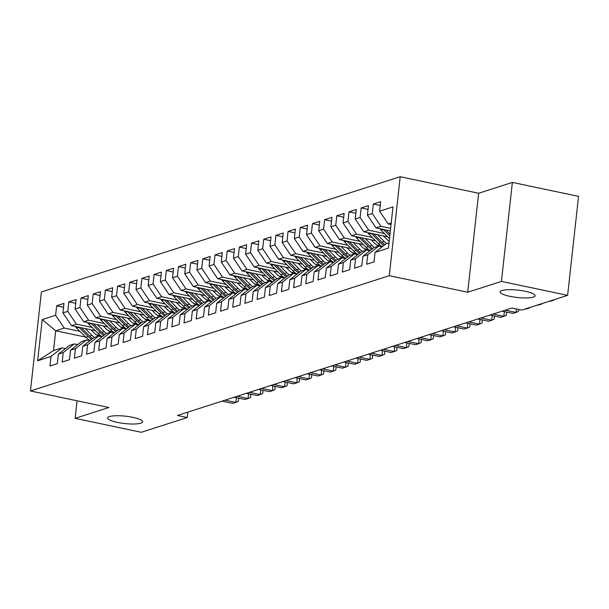 <?xml version="1.0" encoding="UTF-8"?>
<svg xmlns="http://www.w3.org/2000/svg" width="609" height="609" viewBox="0 0 609 609"><rect width="100%" height="100%" fill="white"/><g stroke="black" fill="none" stroke-linecap="round" stroke-linejoin="round"><path stroke-width="0.91" d="M132.952 417.371A17.615 3.692 6.3 0 1 142.666 421.809A17.615 3.692 6.3 0 1 117.362 422.38A17.615 3.692 6.3 0 1 107.648 417.941A17.615 3.692 6.3 0 1 132.952 417.371M525.4 291.308A17.615 3.692 6.3 0 1 535.113 295.746A17.615 3.692 6.3 0 1 509.809 296.317A17.615 3.692 6.3 0 1 500.096 291.878A17.615 3.692 6.3 0 1 525.4 291.308M400.204 176.709L41.382 291.97L30.45 390.963L389.28 275.694L400.204 176.709L478.636 193.251L467.704 292.236L501.443 281.396L512.375 182.411L478.636 193.251M512.375 182.411L578.55 196.364L567.618 295.357L501.443 281.396M85.625 337.089L55.701 330.778L42.211 319.573L37.659 360.772L51.057 356.471L50.007 365.971L57.315 363.619L58.365 354.126L63.237 352.558L62.187 362.058L69.495 359.706L70.545 350.213L75.417 348.645L74.367 358.145L81.675 355.793L82.725 346.3L87.597 344.732L86.547 354.232L93.855 351.88L94.905 342.387L99.777 340.819L98.727 350.32L106.035 347.967L107.085 338.475L111.957 336.906L110.907 346.407L118.215 344.055L119.265 334.562L124.137 332.994L123.087 342.494L130.395 340.149L131.445 330.649L136.317 329.081L135.274 338.581L142.582 336.237L143.625 326.736L148.497 325.168L147.454 334.668L154.762 332.324L155.805 322.823L160.677 321.255L159.634 330.756L166.942 328.411L167.985 318.91L172.857 317.342L171.814 326.843L179.122 324.498L180.165 314.998L185.037 313.429L183.994 322.93L191.302 320.585L192.345 311.085L197.217 309.524L196.174 319.017L203.482 316.672L204.525 307.172L209.397 305.611L208.354 315.104L215.662 312.76L216.705 303.259L221.577 301.699L220.534 311.191L227.842 308.847L228.885 299.346L233.757 297.786L232.714 307.279L240.022 304.934L241.065 295.434L245.937 293.873L244.894 303.366L252.202 301.021L253.245 291.521L258.117 289.96L257.074 299.453L264.382 297.108L265.425 287.608L270.305 286.047L269.254 295.54L276.562 293.195L277.613 283.695L282.485 282.134L281.434 291.627L288.742 289.283L289.793 279.782L294.665 278.222L293.614 287.722L300.922 285.37L301.973 275.877L306.845 274.309L305.794 283.809L313.102 281.457L314.153 271.964L319.025 270.396L317.974 279.896L325.282 277.544L326.333 268.051L331.205 266.483L330.154 275.984L337.462 273.631L338.513 264.139L343.385 262.57L342.334 272.071L349.642 269.718L350.693 260.226L355.565 258.658L354.514 268.158L361.822 265.806L362.873 256.313L367.745 254.745L366.694 264.245L374.002 261.893L375.053 252.4L388.451 248.091L392.995 206.893L379.597 211.201L380.648 201.701L373.34 204.045L372.289 213.546L367.417 215.106L368.468 205.614L361.16 207.958L360.109 217.459L355.237 219.019L356.288 209.526L348.98 211.871L347.929 221.371L343.057 222.932L344.108 213.439L336.8 215.784L335.749 225.284L330.877 226.845L331.928 217.352L324.62 219.697L323.569 229.197L318.697 230.758L319.748 221.265L312.44 223.61L311.389 233.11L306.517 234.671L307.568 225.178L300.26 227.522L299.209 237.023L294.337 238.583L295.388 229.091L288.08 231.435L287.029 240.936L282.157 242.496L283.208 233.003L275.9 235.348L274.849 244.848L269.977 246.409L271.028 236.916L263.72 239.261L262.669 248.761L257.797 250.322L258.848 240.821L251.54 243.174L250.489 252.666L245.617 254.235L246.668 244.734L239.36 247.087L238.309 256.579L233.437 258.147L234.488 248.647L227.18 250.999L226.129 260.492L221.257 262.06L222.308 252.56L215 254.912L213.949 264.405L209.077 265.973L210.128 256.473L202.82 258.825L201.769 268.318L196.897 269.886L197.948 260.386L190.64 262.738L189.589 272.231L184.717 273.799L185.768 264.298L178.46 266.651L177.409 276.143L172.537 277.712L173.588 268.211L166.28 270.563L165.229 280.056L160.357 281.624L161.408 272.124L154.1 274.469L153.049 283.969L148.177 285.537L149.228 276.037L141.912 278.382L140.869 287.882L135.997 289.45L137.04 279.95L129.732 282.294L128.689 291.795L123.817 293.363L124.86 283.863L117.552 286.207L116.509 295.708L111.637 297.276L112.68 287.775L105.372 290.12L104.329 299.62L99.457 301.189L100.5 291.688L93.192 294.033L92.149 303.533L87.277 305.094L88.32 295.601L81.012 297.946L79.969 307.446L75.097 309.007L76.14 299.514L68.832 301.858L67.789 311.359L62.917 312.919L63.96 303.427L56.652 305.771L63.542 307.225M42.211 319.573L55.609 315.272L56.652 305.771M567.618 295.357L521.7 310.103L511.895 308.04L177.432 415.475L187.237 417.538L187.831 412.133M95.362 330.717L71.535 325.693L76.407 324.125L92.104 327.436M112.962 331.836L108.539 330.9M62.917 312.919L71.535 325.693M67.789 311.359L76.407 324.125M37.659 360.772L53.516 350.578L62.042 347.838L65.452 348.554M51.057 356.471L62.042 347.838M107.542 326.805L83.715 321.78L88.587 320.212L104.284 323.524M125.142 327.924L120.719 326.987M75.097 309.007L83.715 321.78M79.969 307.446L88.587 320.212M58.365 354.126L69.35 345.486L74.222 343.925L77.632 344.641M63.237 352.558L74.222 343.925M119.722 322.892L95.895 317.868L100.767 316.299L116.464 319.611M137.322 324.011L132.899 323.075M87.277 305.094L95.895 317.868M92.149 303.533L100.767 316.299M70.545 350.213L81.53 341.573L86.402 340.012L89.812 340.728M75.417 348.645L86.402 340.012M131.902 318.979L108.075 313.955L112.947 312.387L128.644 315.698M149.502 320.098L145.079 319.162M99.457 301.189L108.075 313.955M104.329 299.62L112.947 312.387M82.725 346.3L93.71 337.668L98.582 336.099L101.992 336.815M87.597 344.732L98.582 336.099M144.082 315.066L120.255 310.042L125.127 308.474L140.824 311.785M161.682 316.185L157.259 315.249M111.637 297.276L120.255 310.042M116.509 295.708L125.127 308.474M94.905 342.387L105.89 333.755L110.762 332.187L114.172 332.902M99.777 340.819L110.762 332.187M156.262 311.153L132.435 306.129L137.307 304.561L153.004 307.872M173.862 312.272L169.439 311.336M123.817 293.363L132.435 306.129M128.689 291.795L137.307 304.561M107.085 338.475L118.07 329.842L122.942 328.274L126.352 328.989M111.957 336.906L122.942 328.274M168.442 307.24L144.615 302.216L149.487 300.648L165.184 303.96M186.042 308.36L181.619 307.431M135.997 289.45L144.615 302.216M140.869 287.882L149.487 300.648M119.265 334.562L130.25 325.929L135.122 324.361L138.532 325.077M124.137 332.994L135.122 324.361M180.622 303.328L156.795 298.303L161.667 296.735L177.364 300.047M198.222 304.447L193.799 303.518M148.177 285.537L156.795 298.303M153.049 283.969L161.667 296.735M131.445 330.649L142.43 322.016L147.302 320.448L150.712 321.171M136.317 329.081L147.302 320.448M192.802 299.415L168.975 294.391L173.847 292.83L189.544 296.134M210.402 300.534L205.979 299.605M160.357 281.624L168.975 294.391M165.229 280.056L173.847 292.83M143.625 326.736L154.61 318.104L159.482 316.535L162.892 317.259M148.497 325.168L159.482 316.535M204.982 295.502L181.155 290.478L186.027 288.917L201.724 292.221M222.582 296.621L218.159 295.692M172.537 277.712L181.155 290.478M177.409 276.143L186.027 288.917M155.805 322.823L166.79 314.191L171.662 312.623L175.072 313.346M160.677 321.255L171.662 312.623M217.162 291.589L193.335 286.565L198.207 285.004L213.904 288.308M234.762 292.708L230.339 291.78M184.717 273.799L193.335 286.565M189.589 272.231L198.207 285.004M167.985 318.91L178.97 310.278L183.842 308.71L187.252 309.433M172.857 317.342L183.842 308.71M229.342 287.676L205.522 282.652L210.394 281.092L226.084 284.395M246.942 288.795L242.519 287.867M196.897 269.886L205.522 282.652M201.769 268.318L210.394 281.092M180.165 314.998L191.15 306.365L196.022 304.797L199.432 305.52M185.037 313.429L196.022 304.797M241.522 283.764L217.702 278.739L222.574 277.179L238.264 280.483M259.122 284.883L254.699 283.954M209.077 265.973L217.702 278.739M213.949 264.405L222.574 277.179M192.345 311.085L203.33 302.452L208.202 300.884L211.612 301.607M197.217 309.524L208.202 300.884M253.702 279.851L229.882 274.826L234.754 273.266L250.444 276.57M271.302 280.97L266.879 280.041M221.257 262.06L229.882 274.826M226.129 260.492L234.754 273.266M204.525 307.172L215.51 298.539L220.382 296.971L223.792 297.694M209.397 305.611L220.382 296.971M265.882 275.938L242.062 270.914L246.934 269.353L262.624 272.657M283.482 277.057L279.067 276.128M233.437 258.147L242.062 270.914M238.309 256.579L246.934 269.353M216.705 303.259L227.69 294.627L232.562 293.058L235.972 293.782M221.577 301.699L232.562 293.058M278.062 272.025L254.242 267.001L259.114 265.44L274.804 268.752M295.662 273.144L291.247 272.215M245.617 254.235L254.242 267.001M250.489 252.666L259.114 265.44M228.885 299.346L239.87 290.714L244.742 289.146L248.152 289.869M233.757 297.786L244.742 289.146M290.242 268.112L266.422 263.088L271.294 261.527L286.984 264.839M307.842 269.231L303.427 268.303M257.797 250.322L266.422 263.088M262.669 248.761L271.294 261.527M241.065 295.434L252.05 286.801L256.922 285.24L260.332 285.956M245.937 293.873L256.922 285.24M302.422 264.199L278.602 259.183L283.474 257.615L299.164 260.926M320.022 265.318L315.607 264.39M269.977 246.409L278.602 259.183M274.849 244.848L283.474 257.615M253.245 291.521L264.237 282.888L269.109 281.328L272.512 282.043M258.117 289.96L269.109 281.328M314.602 260.287L290.782 255.27L295.654 253.702L311.344 257.013M332.202 261.413L327.787 260.477M282.157 242.496L290.782 255.27M287.029 240.936L295.654 253.702M265.425 287.608L276.417 278.975L281.289 277.415L284.692 278.13M270.305 286.047L281.289 277.415M326.782 256.381L302.962 251.357L307.834 249.789L323.524 253.1M344.382 257.5L339.967 256.564M294.337 238.583L302.962 251.357M299.209 237.023L307.834 249.789M277.613 283.695L288.597 275.062L293.469 273.502L296.872 274.217M282.485 282.134L293.469 273.502M338.962 252.469L315.142 247.444L320.014 245.876L335.704 249.188M356.562 253.588L352.147 252.651M306.517 234.671L315.142 247.444M311.389 233.11L320.014 245.876M289.793 279.782L300.777 271.15L305.649 269.589L309.052 270.305M294.665 278.222L305.649 269.589M351.142 248.556L327.322 243.531L332.194 241.963L347.884 245.275M368.742 249.675L364.327 248.738M318.697 230.758L327.322 243.531M323.569 229.197L332.194 241.963M301.973 275.877L312.957 267.237L317.829 265.676L321.232 266.392M306.845 274.309L317.829 265.676M363.322 244.643L339.502 239.619L344.374 238.05L360.064 241.362M380.922 245.762L376.507 244.826M330.877 226.845L339.502 239.619M335.749 225.284L344.374 238.05M314.153 271.964L325.137 263.324L330.009 261.763L333.412 262.479M319.025 270.396L330.009 261.763M375.502 240.73L351.682 235.706L356.554 234.138L372.244 237.449M389.227 241.027L388.687 240.913M343.057 222.932L351.682 235.706M347.929 221.371L356.554 234.138M326.333 268.051L337.317 259.411L342.189 257.851L345.592 258.566M331.205 266.483L342.189 257.851M387.682 236.817L363.862 231.793L368.734 230.225L384.424 233.536M355.237 219.019L363.862 231.793M360.109 217.459L368.734 230.225M338.513 264.139L349.497 255.498L354.369 253.938L357.772 254.653M343.385 262.57L354.369 253.938M390.346 230.895L376.042 227.88L380.914 226.312L390.628 228.36M367.417 215.106L376.042 227.88M372.289 213.546L380.914 226.312M350.693 260.226L361.677 251.586L366.549 250.025L369.952 250.741M355.565 258.658L366.549 250.025M391.047 224.561L388.222 223.967L391.222 223.001M379.597 211.201L388.222 223.967M362.873 256.313L373.857 247.68L378.729 246.112L382.132 246.828M367.745 254.745L378.729 246.112M77.077 400.791L75.143 418.337L141.318 432.291L187.237 417.538M467.704 292.236L389.28 275.694M75.143 418.337L108.882 407.497L30.45 390.963M79.924 331.349L64.227 328.038L55.701 330.778L53.516 350.578M100.782 335.749L96.359 334.813M375.053 252.4L386.037 243.767L389.029 242.801M55.609 315.272L64.227 328.038M373.34 204.045L380.229 205.499M361.16 207.958L368.049 209.412M348.98 211.871L355.869 213.325M336.8 215.784L343.689 217.238M324.62 219.697L331.509 221.151M312.44 223.61L319.329 225.064M300.26 227.522L307.149 228.976M288.08 231.435L294.969 232.889M275.9 235.348L282.789 236.802M263.72 239.261L270.609 240.715M251.54 243.174L258.429 244.628M239.36 247.087L246.249 248.541M227.18 250.999L234.069 252.453M215 254.912L221.889 256.366M202.82 258.825L209.709 260.271M190.64 262.738L197.522 264.184M178.46 266.651L185.342 268.097M166.28 270.563L173.162 272.01M154.1 274.469L160.982 275.923M141.912 278.382L148.802 279.836M129.732 282.294L136.622 283.748M117.552 286.207L124.442 287.661M105.372 290.12L112.262 291.574M93.192 294.033L100.082 295.487M81.012 297.946L87.902 299.4M68.832 301.858L75.722 303.312M551.632 300.488L552.553 300.686L548.587 301.47M555.073 299.384L552.553 300.686L552.607 300.176M539.452 304.401L540.373 304.599L536.407 305.383M542.893 303.297L540.373 304.599L540.427 304.089M527.272 308.314L528.193 308.504L524.227 309.296M530.713 307.21L528.193 308.504L528.247 308.002M379.97 228.71A7.293 6.463 72.2 0 0 381.15 230.24L389.494 238.637M389.699 230.758L390.293 231.359M383.404 229.433A7.293 6.463 72.2 0 0 383.464 229.494L389.798 235.873M389.988 234.122L385.84 229.943M367.79 232.623A7.293 6.463 72.2 0 0 368.97 234.153L378.189 243.433A21.056 18.643 72.2 0 0 382.33 246.675M377.519 234.671L384.279 241.476A21.056 18.643 72.2 0 0 386.677 243.554M383.327 235.896L386.35 238.934A17.478 15.476 72.2 0 0 389.204 241.271M371.224 233.346A7.293 6.463 72.2 0 0 371.284 233.407L380.503 242.686A21.056 18.643 72.2 0 0 383.883 245.457M384.88 244.673A21.056 18.643 -107.8 0 1 381.965 242.222L373.66 233.856M505.287 310.156L516.013 312.417L512.968 313.399L502.242 311.138M518.716 309.471L518.503 311.382L516.013 312.417L516.394 308.984M493.107 314.069L503.833 316.33L500.788 317.312L490.062 315.051M506.17 311.968L506.619 312.615L506.323 315.295L503.833 316.33L504.359 311.58M355.61 236.536A7.293 6.463 72.2 0 0 356.79 238.058L366.009 247.345A21.056 18.643 72.2 0 0 370.15 250.588M365.339 238.583L372.099 245.389A21.056 18.643 72.2 0 0 374.497 247.467M371.147 239.809L374.17 242.846A17.478 15.476 72.2 0 0 378.676 246.127M359.044 237.259A7.293 6.463 72.2 0 0 359.104 237.32L368.323 246.599A21.056 18.643 72.2 0 0 371.703 249.37M372.7 248.586A21.056 18.643 -107.8 0 1 369.785 246.135L361.48 237.769M343.423 240.441A7.293 6.463 72.2 0 0 344.61 241.971L353.829 251.258A21.056 18.643 72.2 0 0 357.97 254.501M353.159 242.496L359.919 249.302A21.056 18.643 72.2 0 0 362.317 251.38M358.967 243.722L361.99 246.759A17.478 15.476 72.2 0 0 366.496 250.04M346.864 241.172A7.293 6.463 72.2 0 0 346.924 241.233L356.143 250.512A21.056 18.643 72.2 0 0 359.523 253.283M360.52 252.499A21.056 18.643 -107.8 0 1 357.605 250.048L349.3 241.682M480.927 317.982L491.653 320.243L488.608 321.225L477.882 318.964M493.99 315.881L494.439 316.528L494.143 319.207L491.653 320.243L492.179 315.492M331.243 244.354A7.293 6.463 72.2 0 0 332.43 245.884L341.649 255.171A21.056 18.643 72.2 0 0 345.79 258.414M340.979 246.409L347.739 253.215A21.056 18.643 72.2 0 0 350.137 255.293M346.787 247.635L349.81 250.672A17.478 15.476 72.2 0 0 354.316 253.953M334.684 245.084A7.293 6.463 72.2 0 0 334.744 245.145L343.963 254.425A21.056 18.643 72.2 0 0 347.343 257.196M348.34 256.412A21.056 18.643 -107.8 0 1 345.425 253.961L337.12 245.594M468.747 321.895L479.473 324.155L476.428 325.137L465.702 322.877M481.81 319.794L482.259 320.441L481.963 323.12L479.473 324.155L479.999 319.405M319.063 248.266A7.293 6.463 72.2 0 0 320.25 249.797L329.469 259.084A21.056 18.643 72.2 0 0 333.61 262.327M328.799 250.322L335.559 257.127A21.056 18.643 72.2 0 0 337.957 259.206M334.607 251.547L337.63 254.585A17.478 15.476 72.2 0 0 342.136 257.866M322.504 248.997A7.293 6.463 72.2 0 0 322.564 249.058L331.783 258.338A21.056 18.643 72.2 0 0 335.163 261.109M336.16 260.325A21.056 18.643 -107.8 0 1 333.245 257.873L324.94 249.507M456.567 325.807L467.293 328.068L464.248 329.05L453.522 326.789M469.63 323.706L470.079 324.353L469.783 327.025L467.293 328.068L467.819 323.318M306.883 252.179A7.293 6.463 72.2 0 0 308.07 253.709L317.289 262.997A21.056 18.643 72.2 0 0 321.43 266.24M316.619 254.235L323.379 261.04A21.056 18.643 72.2 0 0 325.777 263.118M322.427 255.46L325.45 258.498A17.478 15.476 72.2 0 0 329.956 261.779M310.324 252.902A7.293 6.463 72.2 0 0 310.384 252.971L319.603 262.251A21.056 18.643 72.2 0 0 322.983 265.022M323.98 264.237A21.056 18.643 -107.8 0 1 321.065 261.779L312.76 253.42M444.387 329.72L455.113 331.981L452.068 332.963L441.342 330.702M457.45 327.619L457.899 328.266L457.603 330.938L455.113 331.981L455.639 327.231M294.703 256.092A7.293 6.463 72.2 0 0 295.89 257.622L305.109 266.909A21.056 18.643 72.2 0 0 309.25 270.152M304.439 258.147L311.199 264.953A21.056 18.643 72.2 0 0 313.597 267.031M310.247 259.373L313.27 262.41A17.478 15.476 72.2 0 0 317.776 265.691M298.144 256.815A7.293 6.463 72.2 0 0 298.204 256.884L307.423 266.163A21.056 18.643 72.2 0 0 310.803 268.934M311.8 268.15A21.056 18.643 -107.8 0 1 308.885 265.691L300.58 257.333M432.207 333.633L442.933 335.894L439.888 336.876L429.162 334.615M445.27 331.524L445.719 332.179L445.423 334.851L442.933 335.894L443.459 331.144M282.523 260.005A7.293 6.463 72.2 0 0 283.703 261.535L292.929 270.822A21.056 18.643 72.2 0 0 297.07 274.065M292.259 262.06L299.019 268.866A21.056 18.643 72.2 0 0 301.417 270.944M298.067 263.286L301.09 266.323A17.478 15.476 72.2 0 0 305.596 269.604M285.956 260.728A7.293 6.463 72.2 0 0 286.017 260.797L295.243 270.076A21.056 18.643 72.2 0 0 298.623 272.847M299.62 272.063A21.056 18.643 -107.8 0 1 296.705 269.604L288.4 261.246M420.027 337.546L430.753 339.807L427.708 340.789L416.982 338.528M433.09 335.437L433.539 336.092L433.243 338.764L430.753 339.807L431.279 335.057M270.343 263.918A7.293 6.463 72.2 0 0 271.523 265.448L280.749 274.735A21.056 18.643 72.2 0 0 284.89 277.978M280.079 265.973L286.839 272.779A21.056 18.643 72.2 0 0 289.237 274.857M285.887 267.199L288.91 270.236A17.478 15.476 72.2 0 0 293.416 273.517M273.776 264.641A7.293 6.463 72.2 0 0 273.837 264.702L283.063 273.989A21.056 18.643 72.2 0 0 286.443 276.76M287.44 275.976A21.056 18.643 -107.8 0 1 284.525 273.517L276.22 265.159M407.847 341.459L418.573 343.72L415.528 344.702L404.802 342.441M420.91 339.35L421.359 340.005L421.063 342.677L418.573 343.72L419.091 338.969M258.163 267.831A7.293 6.463 72.2 0 0 259.343 269.361L268.569 278.648A21.056 18.643 72.2 0 0 272.71 281.891M267.899 269.886L274.659 276.692A21.056 18.643 72.2 0 0 277.057 278.77M273.707 271.112L276.73 274.149A17.478 15.476 72.2 0 0 281.236 277.43M261.596 268.554A7.293 6.463 72.2 0 0 261.657 268.615L270.883 277.902A21.056 18.643 72.2 0 0 274.263 280.673M275.26 279.889A21.056 18.643 -107.8 0 1 272.345 277.43L264.04 269.071M395.667 345.372L406.393 347.632L403.348 348.614L392.622 346.354M408.73 343.263L409.179 343.918L408.883 346.59L406.393 347.632L406.911 342.882M245.983 271.743A7.293 6.463 72.2 0 0 247.163 273.274L256.389 282.561A21.056 18.643 72.2 0 0 260.53 285.804M255.719 273.799L262.479 280.604A21.056 18.643 72.2 0 0 264.877 282.683M261.527 275.024L264.55 278.062A17.478 15.476 72.2 0 0 269.056 281.343M249.416 272.467A7.293 6.463 72.2 0 0 249.477 272.527L258.703 281.815A21.056 18.643 72.2 0 0 262.083 284.578M263.08 283.794A21.056 18.643 -107.8 0 1 260.165 281.343L251.86 272.984M383.487 349.284L394.213 351.545L391.168 352.52L380.442 350.259M396.55 347.176L396.999 347.83L396.703 350.502L394.213 351.545L394.731 346.795M233.803 275.656A7.293 6.463 72.2 0 0 234.983 277.186L244.209 286.474A21.056 18.643 72.2 0 0 248.35 289.717M243.539 277.712L250.299 284.517A21.056 18.643 72.2 0 0 252.697 286.595M249.347 278.937L252.37 281.975A17.478 15.476 72.2 0 0 256.876 285.256M237.236 276.379A7.293 6.463 72.2 0 0 237.297 276.44L246.523 285.728A21.056 18.643 72.2 0 0 249.903 288.491M250.9 287.707A21.056 18.643 -107.8 0 1 247.985 285.256L239.68 276.897M371.307 353.197L382.033 355.458L378.988 356.432L368.262 354.172M384.37 351.089L384.819 351.743L384.523 354.415L382.033 355.458L382.551 350.708M221.623 279.569A7.293 6.463 72.2 0 0 222.803 281.099L232.029 290.379A21.056 18.643 72.2 0 0 236.17 293.629M231.359 281.624L238.119 288.422A21.056 18.643 72.2 0 0 240.517 290.508M237.167 282.85L240.19 285.887A17.478 15.476 72.2 0 0 244.696 289.168M225.056 280.292A7.293 6.463 72.2 0 0 225.117 280.353L234.343 289.64A21.056 18.643 72.2 0 0 237.723 292.404M238.72 291.62A21.056 18.643 -107.8 0 1 235.805 289.168L227.5 280.81M359.127 357.11L369.846 359.371L366.801 360.345L356.082 358.084M372.19 355.001L372.639 355.656L372.343 358.328L369.846 359.371L370.371 354.621M209.443 283.482A7.293 6.463 72.2 0 0 210.623 285.012L219.849 294.292A21.056 18.643 72.2 0 0 223.99 297.542M219.179 285.537L225.939 292.335A21.056 18.643 72.2 0 0 228.337 294.421M224.987 286.763L228.01 289.8A17.478 15.476 72.2 0 0 232.516 293.081M212.876 284.205A7.293 6.463 72.2 0 0 212.937 284.266L222.163 293.553A21.056 18.643 72.2 0 0 225.543 296.317M226.54 295.532A21.056 18.643 -107.8 0 1 223.625 293.081L215.32 284.723M346.947 361.023L357.666 363.284L354.621 364.258L343.902 361.997M360.01 358.914L360.459 359.569L360.163 362.241L357.666 363.284L358.191 358.534M197.263 287.395A7.293 6.463 72.2 0 0 198.443 288.925L207.669 298.204A21.056 18.643 72.2 0 0 211.81 301.455M206.999 289.45L213.759 296.248A21.056 18.643 72.2 0 0 216.157 298.334M212.807 290.668L215.83 293.713A17.478 15.476 72.2 0 0 220.336 296.994M200.696 288.118A7.293 6.463 72.2 0 0 200.757 288.179L209.983 297.466A21.056 18.643 72.2 0 0 213.363 300.229M214.36 299.445A21.056 18.643 -107.8 0 1 211.445 296.994L203.14 288.636M334.767 364.936L345.486 367.197L342.441 368.171L331.722 365.91M347.83 362.827L348.279 363.482L347.983 366.154L345.486 367.197L346.011 362.446M185.083 291.308A7.293 6.463 72.2 0 0 186.263 292.838L195.489 302.117A21.056 18.643 72.2 0 0 199.63 305.368M194.819 293.363L201.579 300.161A21.056 18.643 72.2 0 0 203.977 302.247M200.627 294.581L203.65 297.626A17.478 15.476 72.2 0 0 208.156 300.907M188.516 292.031A7.293 6.463 72.2 0 0 188.577 292.092L197.803 301.379A21.056 18.643 72.2 0 0 201.183 304.142M202.18 303.358A21.056 18.643 -107.8 0 1 199.265 300.907L190.96 292.548M322.587 368.848L333.306 371.109L330.261 372.084L319.542 369.823M335.65 366.74L336.099 367.394L335.803 370.066L333.306 371.109L333.831 366.359M172.903 295.22A7.293 6.463 72.2 0 0 174.083 296.75L183.309 306.03A21.056 18.643 72.2 0 0 187.45 309.281M182.639 297.276L189.399 304.074A21.056 18.643 72.2 0 0 191.797 306.16M188.447 298.494L191.47 301.539A17.478 15.476 72.2 0 0 195.976 304.812M176.336 295.944A7.293 6.463 72.2 0 0 176.397 296.004L185.623 305.292A21.056 18.643 72.2 0 0 188.996 308.055M190 307.271A21.056 18.643 -107.8 0 1 187.085 304.82L178.78 296.461M310.407 372.761L321.126 375.022L318.081 375.997L307.362 373.736M323.47 370.653L323.919 371.307L323.623 373.979L321.126 375.022L321.651 370.272M160.723 299.133A7.293 6.463 72.2 0 0 161.903 300.663L171.129 309.943A21.056 18.643 72.2 0 0 175.263 313.186M170.459 301.181L177.219 307.987A21.056 18.643 72.2 0 0 179.617 310.072M176.267 302.407L179.29 305.452A17.478 15.476 72.2 0 0 183.796 308.725M164.156 299.856A7.293 6.463 72.2 0 0 164.217 299.917L173.443 309.205A21.056 18.643 72.2 0 0 176.816 311.968M177.813 311.184A21.056 18.643 -107.8 0 1 174.905 308.733L166.6 300.366M298.227 376.674L308.946 378.935L305.901 379.909L295.182 377.649M311.29 374.565L311.739 375.213L311.443 377.892L308.946 378.935L309.471 374.185M148.543 303.046A7.293 6.463 72.2 0 0 149.723 304.576L158.949 313.856A21.056 18.643 72.2 0 0 163.083 317.099M158.279 305.094L165.039 311.899A21.056 18.643 72.2 0 0 167.437 313.985M164.087 306.319L167.11 309.364A17.478 15.476 72.2 0 0 171.616 312.638M151.976 303.769A7.293 6.463 72.2 0 0 152.037 303.83L161.263 313.117A21.056 18.643 72.2 0 0 164.636 315.881M165.633 315.097A21.056 18.643 -107.8 0 1 162.725 312.645L154.412 304.279M286.047 380.587L296.766 382.848L293.721 383.822L283.002 381.561M299.11 378.478L299.559 379.125L299.263 381.805L296.766 382.848L297.291 378.098M136.363 306.959A7.293 6.463 72.2 0 0 137.543 308.489L146.769 317.769A21.056 18.643 72.2 0 0 150.903 321.012M146.099 309.007L152.859 315.812A21.056 18.643 72.2 0 0 155.257 317.898M151.907 310.232L154.922 313.277A17.478 15.476 72.2 0 0 159.436 316.551M139.796 307.682A7.293 6.463 72.2 0 0 139.857 307.743L149.083 317.03A21.056 18.643 72.2 0 0 152.456 319.794M153.453 319.009A21.056 18.643 -107.8 0 1 150.545 316.558L142.232 308.192M273.867 384.5L284.586 386.761L281.541 387.735L270.822 385.474M286.93 382.391L287.379 383.038L287.083 385.718L284.586 386.761L285.111 382.01M124.183 310.872A7.293 6.463 72.2 0 0 125.363 312.402L134.589 321.681A21.056 18.643 72.2 0 0 138.723 324.924M133.919 312.919L140.679 319.725A21.056 18.643 72.2 0 0 143.077 321.811M139.727 314.145L142.742 317.19A17.478 15.476 72.2 0 0 147.256 320.463M127.616 311.595A7.293 6.463 72.2 0 0 127.677 311.656L136.903 320.935A21.056 18.643 72.2 0 0 140.276 323.706M141.273 322.922A21.056 18.643 -107.8 0 1 138.365 320.471L130.052 312.105M261.687 388.413L272.406 390.674L269.361 391.648L258.642 389.387M274.75 386.304L275.199 386.951L274.903 389.631L272.406 390.674L272.931 385.923M112.003 314.784A7.293 6.463 72.2 0 0 113.183 316.315L122.409 325.594A21.056 18.643 72.2 0 0 126.543 328.837M121.739 316.832L128.499 323.638A21.056 18.643 72.2 0 0 130.897 325.724M127.547 318.058L130.562 321.103A17.478 15.476 72.2 0 0 135.069 324.376M115.436 315.508A7.293 6.463 72.2 0 0 115.497 315.569L124.723 324.848A21.056 18.643 72.2 0 0 128.096 327.619M129.093 326.835A21.056 18.643 -107.8 0 1 126.185 324.384L117.872 316.018M249.507 392.325L260.226 394.579L257.181 395.561L246.462 393.3M262.57 390.217L263.019 390.864L262.723 393.543L260.226 394.579L260.751 389.829M99.823 318.697A7.293 6.463 72.2 0 0 101.003 320.227L110.229 329.507A21.056 18.643 72.2 0 0 114.363 332.75M109.559 320.745L116.319 327.551A21.056 18.643 72.2 0 0 118.717 329.629M115.367 321.971L118.382 325.008A17.478 15.476 72.2 0 0 122.889 328.289M103.256 319.421A7.293 6.463 72.2 0 0 103.317 319.481L112.543 328.761A21.056 18.643 72.2 0 0 115.916 331.532M116.913 330.748A21.056 18.643 -107.8 0 1 114.005 328.297L105.692 319.931M237.327 396.231L248.046 398.492L245.001 399.474L234.282 397.213M250.39 394.13L250.839 394.777L250.543 397.456L248.046 398.492L248.571 393.741M87.643 322.61A7.293 6.463 72.2 0 0 88.823 324.133L98.049 333.42A21.056 18.643 72.2 0 0 102.183 336.663M97.379 324.658L104.139 331.463A21.056 18.643 72.2 0 0 106.537 333.542M103.187 325.884L106.202 328.921A17.478 15.476 72.2 0 0 110.709 332.202M91.076 323.333A7.293 6.463 72.2 0 0 91.137 323.394L100.363 332.674A21.056 18.643 72.2 0 0 103.736 335.445M104.733 334.661A21.056 18.643 -107.8 0 1 101.825 332.209L93.512 323.843M225.147 400.143L235.866 402.404L232.821 403.386L222.102 401.125M238.21 398.042L238.659 398.689L238.363 401.369L235.866 402.404L236.391 397.654M75.463 326.523A7.293 6.463 72.2 0 0 76.643 328.045L85.869 337.333A21.056 18.643 72.2 0 0 90.003 340.576M85.199 328.571L91.959 335.376A21.056 18.643 72.2 0 0 94.357 337.455M91.007 329.796L94.022 332.834A17.478 15.476 72.2 0 0 98.529 336.115M78.896 327.246A7.293 6.463 72.2 0 0 78.957 327.307L88.183 336.587A21.056 18.643 72.2 0 0 91.556 339.358M92.553 338.574A21.056 18.643 -107.8 0 1 89.645 336.122L81.332 327.756M383.464 229.494L381.15 230.24M380.503 242.686L378.189 243.433M384.279 241.476L381.965 242.222M371.284 233.407L368.97 234.153M368.323 246.599L366.009 247.345M372.099 245.389L369.785 246.135M359.104 237.32L356.79 238.058M356.143 250.512L353.829 251.258M359.919 249.302L357.605 250.048M346.924 241.233L344.61 241.971M343.963 254.425L341.649 255.171M347.739 253.215L345.425 253.961M334.744 245.145L332.43 245.884M331.783 258.338L329.469 259.084M335.559 257.127L333.245 257.873M322.564 249.058L320.25 249.797M319.603 262.251L317.289 262.997M323.379 261.04L321.065 261.779M310.384 252.971L308.07 253.709M307.423 266.163L305.109 266.909M311.199 264.953L308.885 265.691M298.204 256.884L295.89 257.622M295.243 270.076L292.929 270.822M299.019 268.866L296.705 269.604M286.017 260.797L283.703 261.535M283.063 273.989L280.749 274.735M286.839 272.779L284.525 273.517M273.837 264.702L271.523 265.448M270.883 277.902L268.569 278.648M274.659 276.692L272.345 277.43M261.657 268.615L259.343 269.361M258.703 281.815L256.389 282.561M262.479 280.604L260.165 281.343M249.477 272.527L247.163 273.274M246.523 285.728L244.209 286.474M250.299 284.517L247.985 285.256M237.297 276.44L234.983 277.186M234.343 289.64L232.029 290.379M238.119 288.422L235.805 289.168M225.117 280.353L222.803 281.099M222.163 293.553L219.849 294.292M225.939 292.335L223.625 293.081M212.937 284.266L210.623 285.012M209.983 297.466L207.669 298.204M213.759 296.248L211.445 296.994M200.757 288.179L198.443 288.925M197.803 301.379L195.489 302.117M201.579 300.161L199.265 300.907M188.577 292.092L186.263 292.838M185.623 305.292L183.309 306.03M189.399 304.074L187.085 304.82M176.397 296.004L174.083 296.75M173.443 309.205L171.129 309.943M177.219 307.987L174.905 308.733M164.217 299.917L161.903 300.663M161.263 313.117L158.949 313.856M165.039 311.899L162.725 312.645M152.037 303.83L149.723 304.576M149.083 317.03L146.769 317.769M152.859 315.812L150.545 316.558M139.857 307.743L137.543 308.489M136.903 320.935L134.589 321.681M140.679 319.725L138.365 320.471M127.677 311.656L125.363 312.402M124.723 324.848L122.409 325.594M128.499 323.638L126.185 324.384M115.497 315.569L113.183 316.315M112.543 328.761L110.229 329.507M116.319 327.551L114.005 328.297M103.317 319.481L101.003 320.227M100.363 332.674L98.049 333.42M104.139 331.463L101.825 332.209M91.137 323.394L88.823 324.133M88.183 336.587L85.869 337.333M91.959 335.376L89.645 336.122M78.957 327.307L76.643 328.045"/></g></svg>
